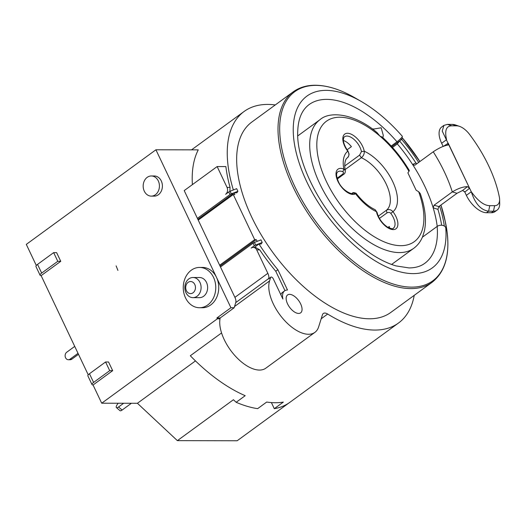 <?xml version="1.0" encoding="UTF-8"?>
<svg xmlns="http://www.w3.org/2000/svg" width="526" height="526" viewBox="0 0 526 526"><rect width="100%" height="100%" fill="white"/><g stroke="black" fill="none" stroke-linecap="round" stroke-linejoin="round"><path stroke-width="0.79" d="M41.133 275.637A5.036 1.512 -25.4 0 1 40.088 275.243A5.036 1.512 -25.4 0 1 41.666 273.073L57.781 261.31L53.659 252.631L56.63 252.638L60.753 261.317L41.133 275.637L88.243 374.847M93.056 384.986A5.036 1.512 -25.4 0 1 92.011 384.585A5.036 1.512 -25.4 0 1 93.589 382.422L109.704 370.659L105.581 361.98L108.553 361.987L112.676 370.666L93.056 384.986L101.709 403.212L137.417 403.278L177.374 440.637L237.167 440.755L289.03 402.903M257.28 241.322A130.948 66.572 -126.1 0 1 256.247 239.659L254.689 239.659L219.651 265.229L234.905 297.354A8.061 4.096 -126.1 0 1 235.76 302.588L234.524 306.52A35.255 17.923 53.9 0 0 234.195 307.743L230.921 307.736L155.92 149.785L26.3 244.393L36.32 265.498M230.921 307.736L216.909 317.96L217.323 318.828L101.709 403.212M199.472 307.73L202.444 307.736A20.146 16.26 -89.9 0 0 216.587 297.598A20.146 16.26 -89.9 0 0 216.502 277.36A20.146 16.26 -89.9 0 0 202.523 267.438L199.551 267.438A20.146 16.26 90.1 0 1 213.523 277.353A20.146 16.26 90.1 0 1 213.615 297.591A20.146 16.26 90.1 0 1 199.472 307.73A20.146 16.26 90.1 0 1 185.5 297.808A20.146 16.26 90.1 0 1 185.408 277.57A20.146 16.26 90.1 0 1 199.551 267.438M116.128 265.886L117.923 270.423L116.128 265.886M151.278 196.119L154.249 196.126A10.073 8.127 -89.9 0 0 161.324 191.056A10.073 8.127 -89.9 0 0 161.278 180.937A10.073 8.127 -89.9 0 0 154.289 175.98L151.317 175.973A10.073 8.127 90.1 0 1 158.306 180.931A10.073 8.127 90.1 0 1 158.346 191.05A10.073 8.127 90.1 0 1 151.278 196.119A10.073 8.127 90.1 0 1 144.288 191.155A10.073 8.127 90.1 0 1 144.249 181.043A10.073 8.127 90.1 0 1 151.317 175.973M60.753 261.317L57.781 261.31M53.659 252.631L37.543 264.394A5.036 1.512 154.6 0 0 35.965 266.564L40.088 275.243M155.92 149.785L198.263 149.871A130.948 66.572 53.9 0 0 192.398 184.619M217.146 166.558L184.212 190.59L197.401 218.362L230 194.574A2.012 0.605 -25.4 0 1 231.335 193.851L237.897 191.267L236.661 188.663L230.099 191.247A2.012 0.605 154.6 0 0 228.764 191.97L225.595 194.285A5.036 4.063 90.1 0 0 227.035 187.387L217.146 166.558L225.878 166.578A130.948 66.572 53.9 0 0 230.059 187.394L229.875 191.339M233.36 189.965A130.948 66.572 -126.1 0 1 244.11 111.473A130.948 66.572 -126.1 0 1 267.741 104.424A130.948 66.572 -126.1 0 1 275.269 104.944M414.232 295.336A130.948 66.572 -126.1 0 1 398.511 323.017A130.948 66.572 -126.1 0 1 374.88 330.065A130.948 66.572 -126.1 0 1 327.665 314.042A8.061 4.096 53.9 0 0 323.306 313.489A8.061 4.096 53.9 0 0 322.451 314.752L318.651 326.843A35.255 17.923 -126.1 0 1 314.89 332.373A35.255 17.923 -126.1 0 1 308.525 334.266A35.255 17.923 -126.1 0 1 279.654 314.495A35.255 17.923 -126.1 0 1 269.555 280.95L270.66 277.439A2.012 1.026 -126.1 0 1 270.877 277.123A2.012 1.026 -126.1 0 1 271.238 277.018A2.012 1.026 -126.1 0 1 273.25 278.754L282.889 299.044A16.115 8.192 -126.1 0 1 284.605 290.878A16.115 8.192 -126.1 0 1 287.512 290.01L277.879 269.72A130.948 66.572 -126.1 0 1 258.976 243.998L261.139 244.005L262.211 242.466L260.975 239.863L254.413 242.447A2.012 0.605 154.6 0 0 253.072 243.17L220.479 266.965M177.374 440.637L233.426 399.727L236.161 402.291L245.201 395.69A130.948 66.572 53.9 0 1 190.32 355.747L221.564 332.945M236.161 402.291A130.948 66.572 53.9 0 0 257.641 408.656L266.675 402.061A130.948 66.572 53.9 0 0 275.322 402.732A130.948 66.572 53.9 0 0 283.336 402.094L274.296 408.689A130.948 66.572 53.9 0 0 289.911 402.285L398.511 323.017M137.417 403.278L195.468 360.908M217.323 318.828L220.013 318.835A35.255 17.923 53.9 0 0 231.657 351.697A35.255 17.923 53.9 0 0 259.482 370.067A35.255 17.923 53.9 0 0 265.84 368.167L314.89 332.373M216.909 317.96L220.184 317.967A35.255 17.923 53.9 0 0 220.013 318.835M220.184 317.967L234.195 307.743M219.651 265.229L197.401 218.362M254.689 239.659L233.261 194.528L234.82 194.535A130.948 66.572 -126.1 0 1 234.248 192.799L236.825 192.805L237.897 191.267M251.829 122.052A117.857 59.911 53.9 0 0 261.363 235.122A117.857 59.911 53.9 0 0 369.528 318.782A117.857 59.911 53.9 0 0 390.792 312.444L432.148 282.258A117.857 59.911 -126.1 0 1 410.885 288.596A117.857 59.911 -126.1 0 1 410.675 288.596A117.857 59.911 -126.1 0 1 293.061 186.921A117.857 59.911 -126.1 0 1 293.186 91.866L251.829 122.052M298.636 313.443A11.079 5.635 53.9 0 0 300.635 312.845A11.079 5.635 53.9 0 0 299.741 302.213A11.079 5.635 53.9 0 0 289.57 294.35A11.079 5.635 53.9 0 0 287.571 294.948A11.079 5.635 53.9 0 0 288.465 305.573A11.079 5.635 53.9 0 0 298.636 313.443M284.605 290.878L282.501 292.41A16.115 8.192 53.9 0 0 280.845 294.744M270.877 277.123L268.773 278.662A2.012 1.026 53.9 0 0 268.556 278.977L268.687 278.55A8.061 4.096 53.9 0 0 267.839 273.316L256.708 249.87A5.036 4.063 90.1 0 0 253.21 247.391L255.544 247.398L259.732 249.876A130.948 66.572 53.9 0 0 275.775 271.258L284.974 290.635M254.413 242.447L255.649 245.05A2.012 0.605 -25.4 0 0 254.308 245.773L251.139 248.088A5.036 4.063 90.1 0 1 253.21 247.391M254.334 247.391L258.976 243.998M255.649 245.05L262.211 242.466M277.879 269.72L275.775 271.258M220.059 266.077L256.247 239.659M233.261 194.528L198.223 220.098M197.868 219.349L234.248 192.799M446.252 230.27L445.765 227.909A5.036 3.347 175.5 0 0 442.353 225.332A5.036 3.347 175.5 0 0 437.178 226.41L422.385 237.206M440.933 205.028A112.432 57.156 -126.1 0 1 444.648 218.625A112.432 57.156 -126.1 0 1 446.607 230.717L446.278 230.388M392.475 147.458L397.327 143.914L399.609 141.027L391.811 146.715M414.725 165.269L412.588 164.48A102.748 52.232 53.9 0 0 397.327 143.914M437.211 226.39A102.748 52.232 53.9 0 0 433.181 207.849L434.029 205.245L452.301 191.911C457.968 188.486 463.012 186.723 467.43 186.631L462.604 190.478L457.009 193.292L452.301 191.911A102.748 52.232 53.9 0 0 433.246 151.784C438.783 148.082 443.609 145.86 447.718 145.11L448.218 143.25L443.247 146.484M445.765 227.909A106.351 54.066 -126.1 0 1 395.381 270.463A106.351 54.066 -126.1 0 1 306.803 181.871A106.351 54.066 -126.1 0 1 361.382 101.544C375.748 109.921 389.404 121.513 402.344 136.326A5.036 0.723 -41 0 1 400.832 138.476A5.036 0.723 -41 0 1 396.998 141.796L391.193 146.037M399.609 141.027A109.796 55.815 -126.1 0 1 415.908 162.981L416.802 163.783M457.009 193.292L438.848 206.554L437.934 209.361A109.796 55.815 -126.1 0 1 441.662 225.246M399.648 141.073L402.732 138.325L401.949 137.207M414.975 165.118L433.246 151.784M443.918 125.379L441.669 127.022A20.146 10.244 53.9 0 0 441.649 143.269L446.554 139.692C444.496 130.448 446.265 125.832 451.86 125.826L456.713 125.839L452.261 124.412L447.409 124.399L443.918 125.385L442.228 131.086L469.58 188.229L464.879 192.043L462.604 190.478M441.649 143.269L443.155 146.438M456.713 125.839A16.115 8.192 -126.1 0 1 459.546 126.365A16.115 8.192 -126.1 0 1 469.659 134.531A96.699 49.161 -126.1 0 1 499.332 197.02A16.115 8.192 -126.1 0 1 499.608 199.453A16.115 8.192 -126.1 0 1 494.624 205.679L489.772 205.666C484.163 205.646 478.002 201.011 471.276 191.76C475.116 203.661 480.895 210.137 488.615 211.189L493.473 211.196L494.624 205.679M467.43 186.631L469.58 188.229L471.276 191.76L466.371 195.343A20.146 10.244 53.9 0 0 486.511 212.721L491.369 212.728A20.146 10.244 53.9 0 0 495.005 211.643L497.109 210.111A20.146 10.244 -126.1 0 1 493.473 211.196L491.369 212.728M452.261 124.412A20.146 10.244 -126.1 0 1 455.799 125.07L459.546 126.365M464.55 191.497L466.371 195.343M499.608 199.453L499.7 203.411A20.146 10.244 -126.1 0 1 497.109 210.111M448.218 143.25L469.58 188.229M448.093 144.959L447.718 145.11M347.088 149.805L351.401 146.655A13.097 6.654 -126.1 0 0 343.445 140.508M361.454 151.6L364.268 151.232C364.452 153.829 363.479 155.992 361.355 157.721L359.574 155.137L361.454 151.6A13.097 6.654 53.9 0 0 353.814 139.245A13.097 6.654 53.9 0 0 346.91 136.043A13.097 6.654 53.9 0 0 344.55 136.747C343.919 137.003 343.544 137.976 343.432 139.673C343.3 140.514 343.432 144.624 347.949 151.008L349.08 154.052C348.797 156.15 348.258 157.346 347.456 157.636L347.377 157.695C349.277 155.979 349.395 153.816 347.745 151.199A37.773 19.206 53.9 0 0 343.859 169.076L345.293 170.667C343.662 162.58 346.305 158.602 346.299 158.898L347.456 157.636M347.942 151.015L347.745 151.199A15.109 7.68 53.9 0 1 343.07 141.369A15.109 7.68 53.9 0 1 355.458 136.977A15.109 7.68 53.9 0 1 364.268 151.232A37.773 19.206 53.9 0 1 392.666 181.49A37.773 19.206 53.9 0 1 392.975 211.695L390.785 213.372A13.097 6.654 53.9 0 1 393.369 228.192C393.257 229.211 391.278 228.836 387.432 227.068C382.054 223.294 378.588 218.369 377.024 212.3L376.452 211.662A15.109 7.68 53.9 0 0 385.262 225.917A15.109 7.68 53.9 0 0 397.643 221.531A15.109 7.68 53.9 0 0 392.975 211.695C390.838 209.427 388.622 208.973 386.334 210.315A32.737 16.641 53.9 0 0 386.189 184.041A32.737 16.641 53.9 0 0 361.355 157.721L345.102 169.582M390.785 213.372C389.799 212.287 388.536 212.129 386.998 212.899L386.334 210.315L378.293 216.186M377.083 132.637L379.923 136.096A74.541 37.892 -126.1 0 1 408.972 171.325L407.88 172.85L416.125 190.208L418.67 191.74A74.541 37.892 -126.1 0 1 397.176 245.451A74.541 37.892 -126.1 0 1 326.245 181.174A74.541 37.892 -126.1 0 1 322.043 171.154A74.541 37.892 -126.1 0 1 327.797 120.316A74.541 37.892 -126.1 0 1 379.923 136.096L382.172 137.016M408.972 171.325L409.32 170.496C401.706 157.761 392.633 146.576 382.093 136.951M372.664 129.212L381.166 127.792L383.329 135.478L382.869 137.661M377.241 132.762C355.3 113.912 330.157 110.499 319.94 119.724A79.577 40.456 -126.1 0 0 334.181 207.855A79.577 40.456 -126.1 0 0 413.771 248.285C417.71 245.372 420.662 241.48 422.634 236.608L424.285 231.368C425.475 226.206 425.751 220.499 425.113 214.266C424.429 207.671 422.805 200.748 420.235 193.502L418.67 191.74M353.104 193.055L352.433 193.338M337.324 178.971L343.682 174.336L342.604 174.211C343.708 173.074 343.794 172.252 342.853 171.739A13.097 6.654 53.9 0 0 340.098 171.141A13.097 6.654 53.9 0 0 337.738 171.844C336.923 172.863 335.318 173.665 338.343 181.523C342.15 190.774 352.867 195.284 353.084 193.068L355.569 193.739L356.089 193.272C362.23 201.175 368.575 206.639 375.137 209.683L376.452 211.662A37.773 19.206 53.9 0 1 355.569 193.739A15.109 7.68 53.9 0 1 349.862 193.732A15.109 7.68 53.9 0 1 339.309 183.922A15.109 7.68 53.9 0 1 336.338 171.581A15.109 7.68 53.9 0 1 343.859 169.076L342.853 171.739M389.45 228.093A13.097 6.654 -126.1 0 0 389.312 226.496L388.043 227.423M271.396 402.587L274.296 408.689M192.95 297.644L199.492 297.657A10.073 8.127 -89.9 0 0 206.56 292.587A10.073 8.127 -89.9 0 0 206.514 282.469A10.073 8.127 -89.9 0 0 199.532 277.511L192.989 277.498A10.073 8.127 90.1 0 1 199.972 282.455A10.073 8.127 90.1 0 1 200.018 292.574A10.073 8.127 90.1 0 1 192.95 297.644A10.073 8.127 90.1 0 1 185.961 292.68A10.073 8.127 90.1 0 1 185.915 282.567A10.073 8.127 90.1 0 1 192.989 277.498M194.791 284.494A6.042 4.879 90.1 0 1 193.062 292.772A6.042 4.879 90.1 0 1 186.382 290.635A6.042 4.879 90.1 0 1 188.117 282.357A6.042 4.879 90.1 0 1 194.791 284.494M112.676 370.666L109.704 370.659M105.581 361.98L89.466 373.743A5.036 1.512 154.6 0 0 87.888 375.912L92.011 384.585M131.415 403.264L122.091 410.07A4.03 1.44 130.8 0 1 119.981 410.668L116.417 407.597A4.03 1.44 -49.2 0 0 118.534 406.999L123.669 403.251M118.284 403.245A4.03 1.44 -49.2 0 0 116.417 407.597M74.731 346.391L66.723 352.236A4.03 3.255 -89.9 0 0 65.231 356.766A4.03 3.255 -89.9 0 0 68.36 359.738A4.03 3.255 -89.9 0 0 70.017 359.179L78.026 353.334M70.017 359.179L71.806 359.186A4.03 3.255 90.1 0 1 70.149 359.745L68.36 359.738M71.806 359.186L78.492 354.307M37.543 264.394L41.666 273.073M327.665 314.042L321.189 318.769M234.524 306.52L269.555 280.95M230 194.574L228.764 191.97M227.035 187.387L230.059 187.394M259.732 249.876L256.708 249.87M270.66 277.439L268.556 278.977M268.687 278.55L235.76 302.588M234.905 297.354L267.839 273.316M254.308 245.773L253.072 243.17M230.099 191.247L231.335 193.851M293.186 91.866C299.301 87.447 306.665 85.238 315.284 85.245C327.31 85.35 340.453 89.499 354.708 97.691L354.708 97.691A117.081 59.517 53.9 0 0 316.08 85.383A117.081 59.517 53.9 0 0 315.876 85.383A117.081 59.517 53.9 0 0 294.626 186.119A117.081 59.517 53.9 0 0 411.463 287.124A117.081 59.517 53.9 0 0 445.358 221.893C451.223 250.448 446.817 270.568 432.148 282.258M415.908 162.981L412.588 164.48A102.748 52.232 -126.1 0 1 433.181 207.849L437.934 209.361M396.998 141.796A98.211 49.931 53.9 0 0 308.953 104.674C301.99 109.973 298.255 118.666 297.762 130.764C295.816 159.463 318.256 206.889 350.441 237.134C366.221 252.039 381.422 261.632 396.058 265.919L409.031 267.925C415.448 267.892 420.688 266.36 424.758 263.335A98.211 49.931 53.9 0 0 437.178 226.41M444.338 226.062A110.802 56.328 53.9 0 0 439.585 206.014M418.663 162.429A110.802 56.328 53.9 0 0 401.765 139.528A3.024 1.539 53.9 0 0 400.727 138.581M402.765 138.358A112.432 57.156 -126.1 0 1 419.886 161.535M438.848 206.554L434.029 205.245M447.409 124.399L451.86 125.826M489.772 205.666L488.615 211.189L486.511 212.721M359.574 155.137L344.76 165.946M342.604 174.211L337.1 178.229M379.424 218.421L386.998 212.899M89.466 373.743L93.589 382.422M122.091 410.07L118.534 406.999M244.11 111.473L191.523 149.857M440.939 205.028L445.358 221.893M319.94 119.724L297.762 135.912M413.771 248.285L391.594 264.466M419.893 161.528L402.607 138.147M361.382 101.544L354.708 97.691M372.651 129.199L373.112 128.863M343.682 174.336C344.846 173.679 345.385 172.456 345.299 170.667M351.993 193.601C352.479 192.45 353.847 192.345 356.095 193.279M377.024 212.3L375.137 209.683"/></g></svg>
